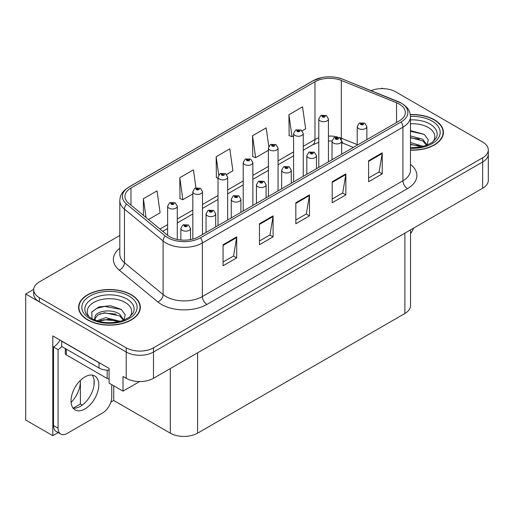 <?xml version="1.0" encoding="UTF-8"?>
<svg xmlns="http://www.w3.org/2000/svg" width="514" height="514" viewBox="0 0 514 514"><rect width="100%" height="100%" fill="white"/><g stroke="black" fill="none" stroke-linecap="round" stroke-linejoin="round"><path stroke-width="0.77" d="M58.178 432.582L52.807 435.679L52.807 335.905L109.103 368.416L109.103 383.116L123.019 391.148L123.019 376.447L126.206 378.285A19.294 11.141 0 0 0 153.487 378.285L482.646 188.246A19.294 11.141 0 0 0 488.3 180.369L488.3 154.116A19.294 11.141 0 0 1 482.646 161.987A19.294 11.141 0 0 0 488.3 154.116L488.3 149.915A19.294 11.141 0 0 0 482.646 142.037L395.786 91.89A19.294 11.141 0 0 0 371.076 90.637M139.654 381.549L123.019 391.148M382.872 88.633L382.146 88.209L381.414 88.633M119.807 235.47L39.34 281.929A19.294 11.141 0 0 0 33.693 289.8A19.294 11.141 0 0 0 39.34 297.677L126.206 347.83A19.294 11.141 0 0 0 153.487 347.83L153.487 352.026L482.646 161.987L153.487 352.026A19.294 11.141 0 0 1 126.206 352.026A19.294 11.141 0 0 0 153.487 352.026L153.487 378.285M52.807 435.679L25.7 420.034L25.7 294.002L126.206 352.026L39.34 301.879A19.294 11.141 0 0 1 33.693 294.002L33.693 289.8M33.706 289.382L25.7 294.002M410.532 229.88L410.532 305.612A19.294 11.141 180 0 1 404.884 313.489L197.601 433.161A19.294 11.141 180 0 1 170.314 433.161L113.742 400.496L113.742 385.796M94.049 384.992L94.049 379.82M113.742 400.496L110.883 402.154M73.187 408.161L80.409 403.991L82.279 405.071M71.105 402.456A20.579 11.88 120 0 0 80.409 381.407L79.76 381.035M80.409 403.991L80.409 381.407M410.461 150.159A30.872 17.823 0 0 0 443.396 132.374A30.872 17.823 0 0 0 434.356 119.768A30.872 17.823 0 0 0 410.294 114.596M131.295 294.74A30.872 17.823 0 0 0 97.654 290.873A30.872 17.823 0 0 0 78.597 307.34A30.872 17.823 0 0 0 87.637 319.946A30.872 17.823 0 0 0 121.285 323.807A30.872 17.823 0 0 0 140.341 307.34A30.872 17.823 0 0 0 131.295 294.74M78.918 308.978A30.872 17.823 0 0 0 78.815 309.441M399.288 104.098A20.579 11.88 180 0 1 405.321 112.495A20.579 11.88 180 0 1 399.288 120.899L198.738 236.684A20.579 11.88 180 0 1 167.326 235.097L128.673 203.229A20.579 11.88 180 0 1 124.947 196.412A20.579 11.88 180 0 1 130.98 188.008L314.979 81.777A20.579 11.88 180 0 1 341.335 80.447L396.545 102.761A20.579 11.88 180 0 1 399.288 104.098M401.106 103.044A23.156 13.364 0 0 0 398.016 101.547L342.812 79.227A23.156 13.364 0 0 0 337.248 77.575A23.156 13.364 0 0 0 321.809 77.575A23.156 13.364 0 0 0 313.161 80.73L129.155 186.961A23.156 13.364 0 0 0 126.566 204.077L165.219 235.952A23.156 13.364 0 0 0 200.556 237.738L401.106 121.947A23.156 13.364 0 0 0 401.106 103.044M223.07 244.748L223.07 265.751L236.71 257.874L236.71 236.87L223.07 244.748M223.07 262.024L233.574 255.959L236.658 237.571A5.146 2.968 -120 0 0 236.71 236.87M233.484 256.011L236.71 257.874M259.448 223.744L259.448 244.748L273.095 236.87L273.095 215.867L259.448 223.744M259.448 241.021L269.959 234.956L273.037 216.567A5.146 2.968 -120 0 0 273.095 215.867M269.863 235.007L273.095 236.87M368.596 160.728L368.596 181.738L382.236 173.861L382.236 152.851L368.596 160.728M368.596 178.011L379.101 171.939L382.178 153.551A5.146 2.968 -120 0 0 382.236 152.851M379.011 171.997L382.236 173.861M332.211 181.738L332.211 202.741L345.858 194.864L345.858 173.861L332.211 181.738M332.211 199.014L342.722 192.943L345.8 174.554A5.146 2.968 -120 0 0 345.858 173.861M342.626 193.001L345.858 194.864M295.833 202.741L295.833 223.744L309.473 215.867L309.473 194.864L295.833 202.741M295.833 220.018L306.338 213.952L309.422 195.558A5.146 2.968 -120 0 0 309.473 194.864M306.248 214.004L309.473 215.867M153.487 347.83L482.646 157.792A19.294 11.141 0 0 0 488.3 149.915M148.462 219.549L160.117 212.815L157.033 190.874L143.393 198.751L143.393 215.366M268.777 146.381L266.181 127.857L252.535 135.735L252.759 156.609M302.161 130.807L305.644 128.802L302.56 106.854L288.919 114.731L289.138 135.606M195.93 187.764L193.418 169.864L179.778 177.741L179.996 198.622M226.578 174.445L232.881 170.809L229.797 148.861L216.156 156.738L216.375 177.619M218.02 178.229L216.156 177.536M216.156 156.738L218.707 174.927M252.535 135.735L255.619 157.682L268.404 150.3M255.619 157.682L252.535 156.532M288.919 114.731L291.997 136.679L293.597 135.754M291.997 136.679L288.919 135.523M179.778 177.741L182.856 199.689L192.821 193.932M182.856 199.689L179.778 198.539M143.393 198.751L146.027 217.538M140.123 309.441A30.872 17.823 0 0 0 140.02 308.978M443.177 134.475A30.872 17.823 0 0 0 443.074 134.006M177.279 239.479L177.279 206.204A4.825 2.782 180 0 1 174.297 208.774A4.825 2.782 180 0 1 169.042 208.17A4.825 2.782 180 0 1 167.628 206.204L169.556 202.85A3.212 1.934 57.8 0 1 171.265 202.946A1.606 0.925 0 0 0 171.316 204.231A1.606 0.925 0 0 0 173.591 204.231A1.606 0.925 0 0 0 173.591 202.921A1.606 0.925 0 0 0 171.368 202.889L172.017 203.3A0.642 0.373 180 0 1 172.698 203.917A0.642 0.373 180 0 1 171.978 203.326L171.265 202.946M172.017 203.846L172.017 203.3M171.368 202.889A3.212 1.773 -117.9 0 0 169.864 202.677A3.212 1.773 -117.9 0 0 169.723 202.767M171.978 203.827L171.978 203.326M190.508 239.595L190.508 228.389A4.825 2.782 180 0 1 187.533 230.959A4.825 2.782 180 0 1 182.277 230.356A4.825 2.782 180 0 1 180.864 228.389L182.785 225.042A3.212 1.934 57.8 0 1 184.5 225.132A1.606 0.925 0 0 0 184.552 226.417A1.606 0.925 0 0 0 186.826 226.417A1.606 0.925 0 0 0 186.826 225.106A1.606 0.925 0 0 0 184.603 225.074L185.252 225.485A0.642 0.373 180 0 1 185.933 226.102A0.642 0.373 180 0 1 185.213 225.511L184.5 225.132M185.252 226.038L185.252 225.485M184.603 225.074A3.212 1.773 -117.9 0 0 183.1 224.862A3.212 1.773 -117.9 0 0 182.952 224.952M185.213 226.012L185.213 225.511M202.471 234.532L202.471 191.658A4.825 2.782 180 0 1 199.49 194.228A4.825 2.782 180 0 1 194.234 193.624A4.825 2.782 180 0 1 192.821 191.658L194.748 188.31A3.212 1.934 57.8 0 1 196.464 188.4A1.606 0.925 0 0 0 196.509 189.685A1.606 0.925 0 0 0 198.783 189.685A1.606 0.925 0 0 0 198.783 188.375A1.606 0.925 0 0 0 196.56 188.342L197.215 188.754A0.642 0.373 180 0 1 197.89 189.37A0.642 0.373 180 0 1 197.19 189.293L196.464 188.4M197.215 189.306L197.215 188.754M196.56 188.342A3.212 1.773 -117.9 0 0 195.057 188.13A3.212 1.773 -117.9 0 0 194.915 188.22M197.19 189.293A0.642 0.373 180 0 1 197.17 188.779M227.663 219.986L227.663 177.112A4.825 2.782 180 0 1 224.689 179.682A4.825 2.782 180 0 1 219.433 179.078A4.825 2.782 180 0 1 218.02 177.112L219.941 173.764A3.212 1.934 57.8 0 1 221.656 173.854A1.606 0.925 0 0 0 221.701 175.139A1.606 0.925 0 0 0 223.976 175.139A1.606 0.925 0 0 0 223.976 173.828A1.606 0.925 0 0 0 221.752 173.803L222.408 174.207A0.642 0.373 180 0 1 223.089 174.824A0.642 0.373 180 0 1 222.389 174.747L222.408 174.207M221.752 173.803A3.212 1.773 -117.9 0 0 220.249 173.584A3.212 1.773 -117.9 0 0 220.108 173.674M222.369 174.734L221.656 173.854M222.389 174.747A0.642 0.373 180 0 1 222.369 174.233M252.856 205.439L252.856 162.565A4.825 2.782 180 0 1 249.881 165.135A4.825 2.782 180 0 1 244.625 164.531A4.825 2.782 180 0 1 243.212 162.565L245.133 159.218A3.212 1.934 57.8 0 1 246.848 159.314A1.606 0.925 0 0 0 246.9 160.593A1.606 0.925 0 0 0 249.174 160.593A1.606 0.925 0 0 0 249.174 159.282A1.606 0.925 0 0 0 246.951 159.256L247.6 159.668A0.642 0.373 180 0 1 248.281 160.284A0.642 0.373 180 0 1 247.581 160.201L247.6 159.668M246.951 159.256A3.212 1.773 -117.9 0 0 245.448 159.038A3.212 1.773 -117.9 0 0 245.306 159.128M247.562 160.188L246.848 159.314M247.581 160.201A0.642 0.373 180 0 1 247.562 159.687M215.707 226.892L215.707 213.843A4.825 2.782 180 0 1 212.725 216.413A4.825 2.782 180 0 1 207.47 215.809A4.825 2.782 180 0 1 206.056 213.843L207.984 210.496A3.212 1.934 57.8 0 1 209.693 210.586A1.606 0.925 0 0 0 209.744 211.871A1.606 0.925 0 0 0 212.019 211.871A1.606 0.925 0 0 0 212.019 210.56A1.606 0.925 0 0 0 209.796 210.534L210.444 210.939A0.642 0.373 180 0 1 211.125 211.556A0.642 0.373 180 0 1 210.425 211.479L209.693 210.586M210.444 211.492L210.444 210.939M209.796 210.534A3.212 1.773 -117.9 0 0 208.292 210.316A3.212 1.773 -117.9 0 0 208.151 210.406M210.425 211.479A0.642 0.373 180 0 1 210.406 210.965M240.899 212.346L240.899 199.297A4.825 2.782 180 0 1 237.918 201.867A4.825 2.782 180 0 1 232.662 201.263A4.825 2.782 180 0 1 231.249 199.297L233.176 195.95A3.212 1.934 57.8 0 1 234.892 196.046A1.606 0.925 0 0 0 234.937 197.325A1.606 0.925 0 0 0 237.211 197.325A1.606 0.925 0 0 0 237.211 196.014A1.606 0.925 0 0 0 234.988 195.988L235.643 196.399A0.642 0.373 180 0 1 236.318 197.016A0.642 0.373 180 0 1 235.618 196.933L234.892 196.046M235.643 196.946L235.643 196.399M234.988 195.988A3.212 1.773 -117.9 0 0 233.484 195.77A3.212 1.773 -117.9 0 0 233.343 195.86M235.618 196.933A0.642 0.373 180 0 1 235.598 196.419M266.091 197.8L266.091 184.751A4.825 2.782 180 0 1 263.117 187.321A4.825 2.782 180 0 1 257.861 186.717A4.825 2.782 180 0 1 256.447 184.751L258.369 181.403A3.212 1.934 57.8 0 1 260.084 181.5A1.606 0.925 0 0 0 260.129 182.778A1.606 0.925 0 0 0 262.403 182.778A1.606 0.925 0 0 0 262.403 181.468A1.606 0.925 0 0 0 260.18 181.442L260.836 181.853A0.642 0.373 180 0 1 261.517 182.47A0.642 0.373 180 0 1 260.797 181.872L260.084 181.5M260.836 182.399L260.836 181.853M260.18 181.442A3.212 1.773 -117.9 0 0 258.677 181.224A3.212 1.773 -117.9 0 0 258.536 181.313M260.797 182.374L260.797 181.872M291.284 183.254L291.284 170.205A4.825 2.782 180 0 1 288.309 172.775A4.825 2.782 180 0 1 283.053 172.171A4.825 2.782 180 0 1 281.64 170.205L283.561 166.857A3.212 1.934 57.8 0 1 285.276 166.954A1.606 0.925 0 0 0 285.328 168.232A1.606 0.925 0 0 0 287.602 168.232A1.606 0.925 0 0 0 287.602 166.922A1.606 0.925 0 0 0 285.379 166.896L286.028 167.307A0.642 0.373 180 0 1 286.709 167.924A0.642 0.373 180 0 1 285.99 167.326L285.276 166.954M286.028 167.853L286.028 167.307M285.379 166.896A3.212 1.773 -117.9 0 0 283.876 166.677A3.212 1.773 -117.9 0 0 283.728 166.767M285.99 167.827L285.99 167.326M413.609 228.107A12.863 7.427 -60 0 1 410.532 233.581M84.913 408.951A19.616 11.327 120 0 0 97.724 391.668A19.616 11.327 120 0 0 94.717 375.946A19.616 11.327 120 0 0 84.913 376.923A19.616 11.327 120 0 0 72.095 394.206A19.616 11.327 120 0 0 75.102 409.921A19.616 11.327 120 0 0 84.913 408.951M92.179 375.098A19.616 11.327 -60 0 1 92.469 391.135A19.616 11.327 -60 0 1 80.364 406.33A19.616 11.327 -60 0 1 73.097 408.148M111.744 384.639L111.744 397.194A12.863 7.427 -60 0 1 102.646 412.948L67.173 433.424A12.863 7.427 -60 0 1 60.742 434.06A12.863 7.427 -60 0 1 58.082 428.175L58.082 349.616L53.533 346.989A12.863 7.427 120 0 0 60.029 340.082M61.821 346.526A12.863 7.427 -60 0 1 58.082 349.616M60.742 434.06L56.193 431.439A12.863 7.427 -60 0 1 53.533 425.547L53.533 346.989M100.712 363.571A12.863 7.427 180 0 1 99.009 362.743L61.719 341.212A12.863 7.427 0 0 0 61.866 341.142M99.009 362.743L99.009 367.992A12.863 7.427 0 0 0 109.103 370.144M61.719 341.212L61.719 346.462L99.009 367.992M410.461 123.778A22.256 12.85 180 0 1 428.265 127.491A22.256 12.85 180 0 1 432.653 142.057M426.774 145.687L428.348 139.821L424.268 134.405L410.461 130.62M410.32 114.783A30.551 17.637 180 0 1 434.124 119.903A30.551 17.637 180 0 1 443.074 132.374A30.551 17.637 180 0 1 410.461 149.972M410.461 142.577L423.388 146.362M410.461 144.248L421.486 146.818M410.461 135.908L422.804 139.275L426.999 145.173M410.461 137.579L422.804 140.945L426.594 145.327M410.461 131.288L424.339 134.456M410.461 137.958L419.212 139.108M410.461 144.627L419.225 145.783M89.34 317.022A22.256 12.85 180 0 1 96.664 301.031A22.256 12.85 180 0 1 125.204 302.457A22.256 12.85 180 0 1 129.599 317.022M123.713 320.659L125.287 314.786L121.214 309.377L110.587 305.753L98.977 306.922L91.775 311.972L92.006 318.436M131.07 294.869A30.551 17.637 180 0 1 140.02 307.34A30.551 17.637 180 0 1 121.156 323.634A30.551 17.637 180 0 1 87.868 319.811A30.551 17.637 180 0 1 78.918 307.34A30.551 17.637 180 0 1 97.776 291.046A30.551 17.637 180 0 1 131.07 294.869M96.78 320.781L105.704 317.633L120.334 321.327M98.457 321.289L108.473 319.226L118.432 321.79M94.396 319.894L95.084 316.611A14.54 8.391 0 0 0 94.929 317.845A14.54 8.391 0 0 0 95.604 320.37M95.084 316.611C96.137 310.822 112.039 308.522 119.749 314.247L123.945 320.138M94.994 318.654L97.911 314.941L104.451 312.769L119.749 315.911L123.54 320.293M65.323 348.543L65.323 353.555A3.212 1.857 0 0 0 66.267 354.866L107.195 378.497A3.212 1.857 0 0 0 109.103 379.03M91.614 312.268L96.651 308.413L104.56 306.415L121.285 309.428M99.922 313.925L104.56 313.084L116.158 314.08M99.941 320.588L104.56 319.753L116.164 320.749M278.055 190.893L278.055 148.019A4.825 2.782 180 0 1 275.074 150.589A4.825 2.782 180 0 1 269.818 149.985A4.825 2.782 180 0 1 268.404 148.019L270.332 144.672A3.212 1.934 57.8 0 1 272.041 144.768A1.606 0.925 0 0 0 272.092 146.047A1.606 0.925 0 0 0 274.367 146.047A1.606 0.925 0 0 0 274.367 144.736A1.606 0.925 0 0 0 272.144 144.71L272.793 145.121A0.642 0.373 180 0 1 273.474 145.738A0.642 0.373 180 0 1 272.754 145.141L272.041 144.768M272.793 145.668L272.793 145.121M272.144 144.71A3.212 1.773 -117.9 0 0 270.64 144.492A3.212 1.773 -117.9 0 0 270.499 144.582M272.754 145.642L272.754 145.141M303.247 176.347L303.247 133.473A4.825 2.782 180 0 1 300.266 136.043A4.825 2.782 180 0 1 295.01 135.439A4.825 2.782 180 0 1 293.597 133.473L295.524 130.126A3.212 1.934 57.8 0 1 297.24 130.222A1.606 0.925 0 0 0 297.285 131.5A1.606 0.925 0 0 0 299.559 131.5A1.606 0.925 0 0 0 299.559 130.19A1.606 0.925 0 0 0 297.336 130.164L297.991 130.575A0.642 0.373 180 0 1 298.666 131.192A0.642 0.373 180 0 1 297.966 131.109L297.24 130.222M297.991 131.121L297.991 130.575M297.336 130.164A3.212 1.773 -117.9 0 0 295.833 129.946A3.212 1.773 -117.9 0 0 295.691 130.036M297.966 131.109A0.642 0.373 180 0 1 297.947 130.595M328.44 161.801L328.44 118.927A4.825 2.782 180 0 1 325.465 121.497A4.825 2.782 180 0 1 320.209 120.899A4.825 2.782 180 0 1 318.796 118.927L320.717 115.579A3.212 1.934 57.8 0 1 322.432 115.676A1.606 0.925 0 0 0 322.477 116.961A1.606 0.925 0 0 0 324.752 116.961A1.606 0.925 0 0 0 324.752 115.644A1.606 0.925 0 0 0 322.529 115.618L323.184 116.029A0.642 0.373 180 0 1 323.865 116.646A0.642 0.373 180 0 1 323.145 116.048L322.432 115.676M323.184 116.575L323.184 116.029M322.529 115.618A3.212 1.773 -117.9 0 0 321.025 115.399A3.212 1.773 -117.9 0 0 320.884 115.489M323.145 116.549L323.145 116.048M316.483 168.708L316.483 155.658A4.825 2.782 180 0 1 313.501 158.228A4.825 2.782 180 0 1 308.246 157.631A4.825 2.782 180 0 1 306.832 155.658L308.76 152.311A3.212 1.934 57.8 0 1 310.469 152.407A1.606 0.925 0 0 0 310.52 153.692A1.606 0.925 0 0 0 312.795 153.692A1.606 0.925 0 0 0 312.795 152.375A1.606 0.925 0 0 0 310.572 152.35L311.221 152.761A0.642 0.373 180 0 1 311.902 153.378A0.642 0.373 180 0 1 311.182 152.78L310.469 152.407M311.221 153.307L311.221 152.761M310.572 152.35A3.212 1.773 -117.9 0 0 309.068 152.131A3.212 1.773 -117.9 0 0 308.927 152.221M311.182 153.281L311.182 152.78M341.675 154.161L341.675 141.112A4.825 2.782 180 0 1 338.694 143.689A4.825 2.782 180 0 1 333.438 143.085A4.825 2.782 180 0 1 332.025 141.112L333.952 137.765A3.212 1.934 57.8 0 1 335.668 137.861A1.606 0.925 0 0 0 335.713 139.146A1.606 0.925 0 0 0 337.987 139.146A1.606 0.925 0 0 0 337.987 137.829A1.606 0.925 0 0 0 335.764 137.803L336.419 138.215A0.642 0.373 180 0 1 337.094 138.831A0.642 0.373 180 0 1 336.394 138.748L335.668 137.861M336.419 138.761L336.419 138.215M335.764 137.803A3.212 1.773 -117.9 0 0 334.261 137.585A3.212 1.773 -117.9 0 0 334.119 137.675M336.394 138.748A0.642 0.373 180 0 1 336.374 138.234M366.867 139.615L366.867 126.566A4.825 2.782 180 0 1 363.893 129.142A4.825 2.782 180 0 1 358.637 128.539A4.825 2.782 180 0 1 357.224 126.566L359.145 123.219A3.212 1.934 57.8 0 1 360.86 123.315A1.606 0.925 0 0 0 360.905 124.6A1.606 0.925 0 0 0 363.18 124.6A1.606 0.925 0 0 0 363.18 123.283A1.606 0.925 0 0 0 360.956 123.257L361.612 123.668A0.642 0.373 180 0 1 362.293 124.285A0.642 0.373 180 0 1 361.573 123.694L360.86 123.315M361.612 124.215L361.612 123.668M360.956 123.257A3.212 1.773 -117.9 0 0 359.453 123.039A3.212 1.773 -117.9 0 0 359.312 123.135M361.573 124.195L361.573 123.694M482.646 188.246L482.646 157.792M126.206 378.285L126.206 347.83M197.601 433.161L197.601 352.816M404.884 313.489L404.884 233.144M170.314 433.161L170.314 368.57M410.461 164.371A32.157 18.568 180 0 1 407.474 188.638L206.924 304.429A6.431 3.714 60 0 1 202.375 296.552L402.931 180.761A25.726 14.855 0 0 0 410.461 170.262L410.461 116.697A25.726 14.855 180 0 1 402.931 127.202A6.431 3.714 -120 0 0 401.106 121.947M206.924 304.429A32.157 18.568 180 0 1 161.447 304.429A32.157 18.568 180 0 1 157.843 301.949L119.19 270.075A32.157 18.568 180 0 1 119.807 248.288M165.996 296.552A25.726 14.855 0 0 0 202.375 296.552L202.375 242.987A25.726 14.855 180 0 1 163.111 241.002L124.459 209.134A25.726 14.855 180 0 1 119.807 200.614L119.807 254.173A25.726 14.855 0 0 0 124.459 262.693L163.111 294.567A25.726 14.855 0 0 0 165.996 296.552M398.421 101.714A6.431 3.013 112 0 0 398.215 101.611A6.431 3.013 112 0 0 398.016 101.547M321.809 77.575L312.673 80.936A6.431 3.714 60 0 1 313.161 80.73M129.155 186.961A6.431 3.714 -120 0 0 128.673 187.167C120.777 192.371 120.186 196.142 119.807 200.614M126.566 204.077A6.431 4.305 129.5 0 0 124.459 209.134L124.459 262.693A6.431 4.305 -50.5 0 1 119.19 270.075M343.191 79.387A6.431 3.013 112 0 0 343.005 79.291A6.431 3.013 112 0 0 342.812 79.227M165.219 235.952A6.431 4.305 129.5 0 0 163.111 241.002L163.111 294.567A6.431 4.305 -50.5 0 1 157.843 301.949M200.556 237.738A6.431 3.714 60 0 1 202.375 242.987L402.931 127.202L402.931 180.761A6.431 3.714 60 0 0 407.474 188.638M39.34 297.677L39.34 301.879M130.98 188.008L130.98 205.131M396.545 102.761L396.545 122.486M341.335 80.447L341.335 138.208A20.579 11.88 0 0 0 339.105 137.424M357.224 144.633L341.335 138.208A11.578 5.423 -68 0 0 341.444 139.808M337.634 137.02A20.579 11.88 0 0 0 328.44 136.075M318.796 137.803A20.579 11.88 0 0 0 314.979 139.538L303.247 146.317M314.979 81.777L314.979 139.538A11.578 6.682 60 0 1 312.583 144.839L303.247 150.229M293.597 151.881L278.055 160.856M268.404 166.427L252.856 175.402M243.212 180.973L227.663 189.949M218.02 195.519L202.471 204.495M192.821 210.065L177.279 219.041M167.628 224.612L159.97 229.032M353.381 147.409L343.635 143.47A11.578 5.423 -68 0 1 341.669 140.887M295.833 203.403L309.422 195.558M332.211 182.399L345.8 174.554M368.596 161.396L382.178 153.551M259.448 224.406L273.037 216.567M223.07 245.416L236.658 237.571M58.082 428.175L53.533 425.547M410.461 119.903A24.64 14.225 180 0 1 429.948 124.022A24.64 14.225 180 0 1 436.29 137.836L432.454 142.205L426.588 145.327L420.111 147.088L410.461 147.704M410.461 116.453A27.653 15.966 180 0 1 432.081 121.086A27.653 15.966 180 0 1 437.665 139.031A27.653 15.966 180 0 1 410.461 148.295M85.697 312.801A24.64 14.225 180 0 1 97.088 296.745A24.64 14.225 180 0 1 126.894 298.987A24.64 14.225 180 0 1 133.235 312.801L129.399 317.17L123.533 320.299C111.936 323.987 101.271 323.377 91.518 318.474C88.44 316.585 86.5 314.697 85.697 312.801M129.02 296.051A27.653 15.966 180 0 1 129.02 318.629A27.653 15.966 180 0 1 89.911 318.629A27.653 15.966 180 0 1 89.911 296.051A27.653 15.966 180 0 1 129.02 296.051M107.195 378.497L107.195 370.151M66.267 354.866L66.267 349.09M410.461 116.697C410.037 112.277 409.671 108.634 401.595 103.25L343.005 79.291L337.248 77.575M312.673 80.936L128.673 187.167M343.635 143.47L341.675 142.757M332.031 141.022L328.44 140.964M318.796 142.339L312.583 144.839M293.597 155.8L278.055 164.776M268.404 170.346L252.856 179.322M243.212 184.892L227.663 193.868M218.02 199.438L202.471 208.414M192.821 213.978L177.279 222.96M167.628 228.524L162.765 231.339M177.279 206.204L175.197 202.76L169.864 202.677M167.628 235.341L167.628 206.204M190.508 228.389L188.432 224.946L183.1 224.862M180.864 240.012L180.864 228.389M202.471 191.658L200.389 188.214L195.057 188.13M192.821 239.068L192.821 191.658M227.663 177.112L225.588 173.668L220.249 173.584M218.02 225.556L218.02 177.112M252.856 162.565L250.781 159.122L245.448 159.038M243.212 211.01L243.212 162.565M215.707 213.843L213.625 210.399L208.292 210.316M206.056 232.463L206.056 213.843M240.899 199.297L238.817 195.853L233.484 195.77M231.249 217.917L231.249 199.297M266.091 184.751L264.016 181.307L258.677 181.224M256.447 203.371L256.447 184.751M291.284 170.205L289.209 166.761L283.876 166.677M281.64 188.824L281.64 170.205M443.074 132.374L443.074 134.938M140.02 307.34L140.02 309.91M78.918 307.34L78.918 309.91M278.055 148.019L275.973 144.575L270.64 144.492M268.404 196.464L268.404 148.019M303.247 133.473L301.165 130.029L295.833 129.946M293.597 181.917L293.597 133.473M328.44 118.927L326.364 115.483L321.025 115.399M318.796 167.371L318.796 118.927M316.483 155.658L314.401 152.215L309.068 152.131M306.832 174.278L306.832 155.658M341.675 141.112L339.593 137.675L334.261 137.585M332.025 159.732L332.025 141.112M366.867 126.566L364.792 123.129L359.453 123.039M357.224 145.186L357.224 126.566"/></g></svg>
